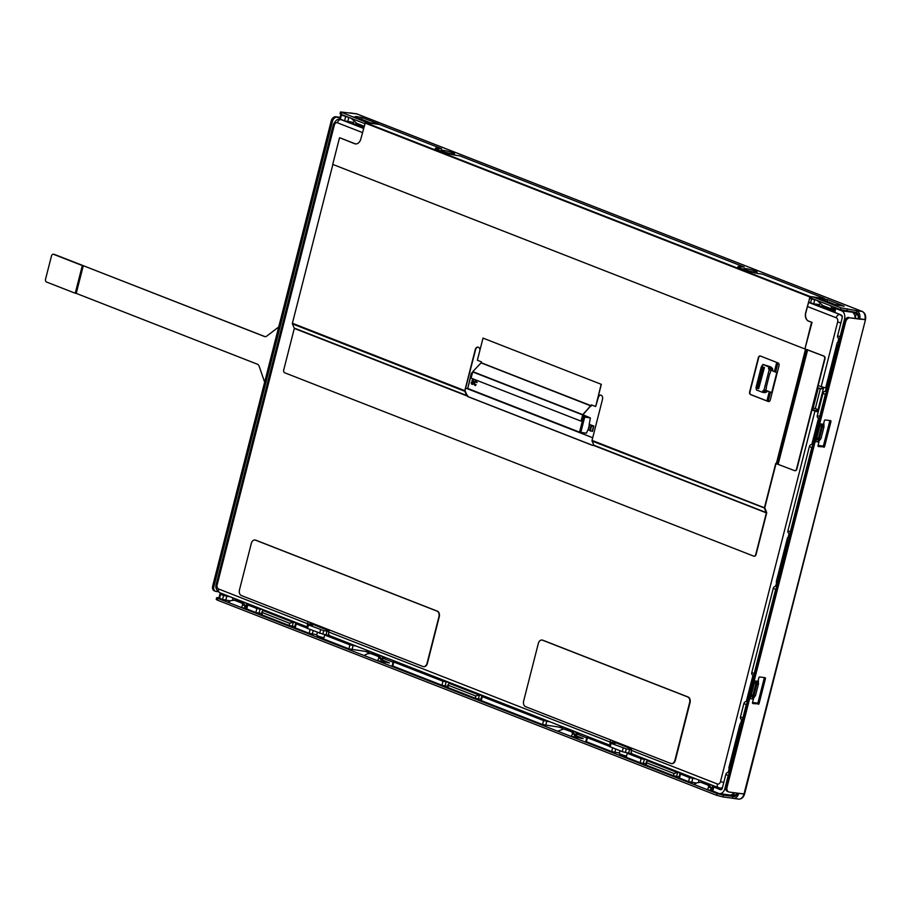 <?xml version="1.0" encoding="UTF-8"?>
<svg xmlns="http://www.w3.org/2000/svg" width="911" height="911" viewBox="0 0 911 911"><rect width="100%" height="100%" fill="white"/><g stroke="black" fill="none" stroke-linecap="round" stroke-linejoin="round"><path stroke-width="1.37" d="M722.503 787.48A7.14 4.965 97.5 0 1 719.929 788.095A7.14 4.965 97.5 0 1 719.121 787.878A3.69 2.619 -68.6 0 1 718.677 787.764A3.69 2.619 -68.6 0 1 717.39 783.984L631.312 750.334L631.847 748.216M807.419 306.517L836.23 317.78A3.69 2.619 111.4 0 1 839.76 314.58A3.69 2.619 111.4 0 0 836.23 317.78A3.45 2.403 97.5 0 1 837.653 321.993L840.91 322.95L837.653 321.993L821.164 386.697L818.169 385.524M820.333 303.682L819.661 304.206A4.612 3.2 -82.5 0 0 818.647 305.39L834.328 311.516M341.477 119.648L340.953 119.58A3.69 2.619 111.4 0 0 337.423 122.78L362.464 132.562M307.542 626.016A3.69 2.619 -68.6 0 1 307.542 623.762L218.583 588.984A3.45 2.403 97.5 0 1 217.16 584.771L216.214 584.213L217.16 584.771L334.303 125.206L333.358 124.648L334.303 125.206A3.45 2.403 97.5 0 1 337.423 122.78A3.69 2.619 111.4 0 1 340.953 119.58L363.523 128.405M307.303 626.95L219.87 592.765A3.69 2.619 111.4 0 1 218.583 588.984A3.69 2.619 111.4 0 0 219.87 592.765A3.69 2.619 111.4 0 0 220.303 592.879M354.356 121.516L353.684 122.04A4.612 3.2 -82.5 0 0 352.659 123.224L363.74 127.551M818.203 412.023L814.946 411.066L720.51 781.547L723.767 782.515L720.51 781.547A3.45 2.403 97.5 0 1 717.39 783.984A3.69 2.619 -68.6 0 0 718.677 787.764L632.371 754.023M265.112 336.649A4.612 3.2 97.5 0 1 264.748 336.535L54.512 254.442A2.3 1.606 -82.5 0 0 54.25 254.374A2.3 1.606 -82.5 0 0 53.977 254.374M82.309 265.556L53.555 254.317A2.3 1.606 -82.5 0 0 53.293 254.249A2.3 1.606 -82.5 0 0 51.483 255.934L45.55 279.199A2.3 1.606 -82.5 0 0 46.495 282.011L75.249 293.251L82.309 265.556L83.288 265.682L76.228 293.376L75.249 293.251M278.72 326.958L266.866 336.045A4.612 3.2 97.5 0 1 264.942 336.626A4.612 3.2 97.5 0 1 264.418 336.489L83.288 265.682M76.228 293.376L257.357 364.195A4.612 3.2 97.5 0 1 259.157 366.29L264.645 382.176M365.664 651.467L368.932 652.743M384.294 658.755L393.074 662.183M559.308 727.172L562.588 728.458M577.95 734.46L586.73 737.887M734.289 795.576L735.496 796.055M244.729 606.134A5.067 3.519 -82.5 0 0 246.642 604.574L247.371 603.515M380.889 659.359A5.067 3.519 -82.5 0 0 382.802 657.799L383.531 656.751M574.545 735.063A5.067 3.519 -82.5 0 0 576.458 733.514L577.187 732.455M710.717 788.3A5.067 3.519 -82.5 0 0 712.63 786.74L713.347 785.681M756.904 683.842L755.868 683.694A5.067 3.519 -82.5 0 0 756.084 682.134M818.283 440.878A5.067 3.519 97.5 0 0 819.422 438.487L822.428 426.826L821.38 426.655A5.067 3.519 -82.5 0 0 821.608 425.095M834.544 310.651A0.922 0.638 -82.5 0 0 834.419 310.583L822.827 306.05A0.922 0.638 -82.5 0 0 822.326 306.142L821.745 306.597M363.967 126.663L356.839 123.885A0.922 0.638 -82.5 0 0 356.349 123.976L355.757 124.431M217.866 598.368L717.128 793.549L723.436 795.166L722.992 796.931L716.672 795.314L217.41 600.133L216.226 599.438L216.681 597.662L217.866 598.368L217.41 600.133M722.992 796.931L732.512 798.195L732.968 796.419L734.141 796.578L723.436 795.166M216.681 597.662L219.004 597.73M626.312 756.916A6.912 0.843 -165.7 0 1 619.981 754.433A6.912 0.843 -165.7 0 1 620.664 754.251M323.724 638.622A6.912 0.843 -165.7 0 1 317.392 636.14A6.912 0.843 -165.7 0 1 318.087 635.958M377.507 660.748L378.805 658.289L378.52 656.558L379.557 656.694L371.141 653.415L367.327 653.802L364.058 655.487L377.507 660.748L389.441 662.935L381.504 659.655M246.608 606.92L245.344 606.43M241.335 607.512L242.645 605.063L242.349 603.333L243.385 603.469L234.981 600.178L231.166 600.565L227.898 602.262L241.335 607.512L246.221 608.468M712.596 789.097L711.32 788.596M700.969 782.355L709.373 785.635L700.969 782.355A2.767 1.924 -82.5 0 0 700.65 782.264L697.143 782.743L693.875 784.428L707.323 789.678L712.197 790.646M583.142 738.491L575.16 735.371M573.213 732.41L563.761 728.982L573.213 732.41A2.767 1.924 97.5 0 1 574.431 734.255L574.818 736.931L583.097 738.639M574.818 736.931L571.163 736.452L557.714 731.191L563.761 728.982M744.116 793.709L744.002 794.016A6.912 4.806 -82.5 0 1 738.559 799.095C741.474 799.209 743.478 797.512 744.583 793.993L738.753 793.322A6.912 4.806 -82.5 0 1 733.309 798.4A6.912 4.806 -82.5 0 1 732.512 798.195M732.968 796.419A5.067 3.519 -82.5 0 0 733.549 796.567A5.067 3.519 -82.5 0 0 737.454 793.151M744.583 793.993L865.45 319.818L744.002 794.016L729.221 792.058A4.612 3.268 111.4 0 1 728.675 791.921A4.612 3.268 111.4 0 1 727.069 787.195L845.67 321.879A4.612 3.268 111.4 0 1 850.088 317.871L859.62 319.135A6.912 4.806 -82.5 0 0 856.773 310.708L856.317 312.484A5.067 3.519 -82.5 0 1 858.413 318.668L850.088 317.871M728.675 791.921L727.468 791.454A4.612 3.268 -68.6 0 1 725.851 786.728L727.069 787.195M859.62 319.135L864.972 319.545L858.413 318.668M754.354 683.034L750.311 698.646L753.431 699.067L752.532 702.609A0.922 0.649 -68.6 0 0 752.964 703.577L757.007 703.804A0.922 0.649 111.4 0 0 757.895 703.007L764.215 678.183A0.922 0.649 111.4 0 0 764.204 677.579M754.832 680.927L757.952 681.337L758.863 677.795A0.922 0.649 -68.6 0 1 759.74 676.987L765.001 677.682A0.922 0.649 -68.6 0 1 765.434 678.661L764.215 678.183M758.225 704.271A0.922 0.649 -68.6 0 0 759.102 703.474L765.434 678.661M819.866 425.995L815.835 441.619L818.955 442.029L818.044 445.57A0.922 0.649 -68.6 0 0 818.477 446.549L822.531 446.766A0.922 0.649 111.4 0 0 823.407 445.969L829.739 421.155A0.922 0.649 111.4 0 0 829.727 420.54M820.355 423.888L823.476 424.298L824.375 420.757A0.922 0.649 -68.6 0 1 825.264 419.96L830.513 420.654A0.922 0.649 -68.6 0 1 830.946 421.622L829.739 421.155M823.738 447.244A0.922 0.649 -68.6 0 0 824.626 446.436L830.946 421.622M725.851 786.728L844.463 321.401A4.612 3.268 -68.6 0 1 848.881 317.404M752.543 703.212L757.007 703.804M818.067 446.174L822.531 446.766M862.569 311.676A1.845 1.31 111.4 0 0 862.034 311.403L856.773 310.708L862.25 311.46L357.135 114.023M809.697 297.578L840.477 309.615L856.317 312.484M813.705 297.191L824.296 298.592L810.141 296.496L805.666 312.724A6.912 4.806 97.5 0 0 808.512 321.15L808.672 321.162A6.912 4.806 -82.5 0 1 805.825 312.746L810.084 296.713L813.705 297.191L840.933 307.838L856.773 310.708M864.869 319.829A6.912 4.806 -82.5 0 0 862.034 311.403L356.93 113.921A1.845 1.31 111.4 0 0 356.713 113.864L340.486 111.951L368.01 122.951M737.944 266.786A9.212 1.116 14.3 0 1 740.745 266.798L744.162 267.025L459.736 155.827L456.365 155.382A9.212 1.116 -165.7 0 1 443.748 152.148L437.69 149.78A9.212 1.116 -165.7 0 1 435.333 148.379A9.212 1.116 -165.7 0 1 438.214 148.288L441.528 148.948L438.157 148.504A9.212 1.116 14.3 0 0 435.356 148.493M497.076 170.425L514.943 177.406M443.35 150.372A6.912 0.843 14.3 0 0 441.197 150.44A6.912 0.843 14.3 0 0 445.103 152.228A6.912 0.843 14.3 0 0 452.437 153.913A6.912 0.843 14.3 0 0 454.589 153.845A6.912 0.843 14.3 0 0 450.683 152.057A6.912 0.843 14.3 0 0 443.35 150.372M745.938 268.665A6.912 0.843 14.3 0 0 743.786 268.722A6.912 0.843 14.3 0 0 747.692 270.521A6.912 0.843 14.3 0 0 755.014 272.207A6.912 0.843 14.3 0 0 757.178 272.138A6.912 0.843 14.3 0 0 753.26 270.351A6.912 0.843 14.3 0 0 745.938 268.665M821.54 298.854L823.658 299.685L818.727 299.036L830.832 303.762L844.155 306.233L827.461 299.639L827.006 301.404L823.817 300.755M827.461 299.639L821.62 298.626M371.904 123.076L364.855 121.596L352.751 116.859L357.681 117.508L355.643 116.46L362.134 117.553L378.475 123.942L371.904 123.076M824.353 298.364L762.325 274.12L758.954 273.676A9.212 1.116 -165.7 0 1 746.337 270.442L740.279 268.073A9.212 1.116 -165.7 0 1 737.921 266.672A9.212 1.116 -165.7 0 1 740.802 266.581L744.162 267.025M340.486 111.951L340.042 113.727L341.215 114.433L364.742 123.623M834.146 304.194L827.006 301.404M362.134 117.553L361.678 119.33L368.818 122.12M361.678 119.33L357.841 118.578M356.93 113.921L350.667 112.964A6.912 4.806 -82.5 0 0 349.847 112.953M355.928 113.659A6.912 4.806 -82.5 0 1 356.713 113.864L351.452 113.169A6.912 4.806 -82.5 0 0 350.667 112.964M218.184 591.717L216.032 591.444A4.612 3.268 111.4 0 1 215.486 591.296A4.612 3.268 111.4 0 1 213.88 586.57L332.492 121.254A4.612 3.268 111.4 0 1 336.899 117.257L340.042 117.667M215.486 591.296L214.279 590.829A4.612 3.268 -68.6 0 1 212.673 586.103L331.274 120.776A4.612 3.268 -68.6 0 1 335.692 116.779L340.122 117.36M441.584 148.732L379.545 124.477L365.345 122.598L360.87 138.836A6.912 4.806 97.5 0 1 355.427 143.915A6.912 4.806 97.5 0 1 354.63 143.71L339.997 137.857L355.506 143.915A6.912 4.806 -82.5 0 1 354.8 143.733L354.63 143.71M332.879 164.447L292.397 323.246A0.922 0.649 111.4 0 0 292.431 323.895L294.31 328.415L283.72 369.968A2.3 1.606 -82.5 0 0 284.665 372.77L753.67 556.12A2.3 1.606 -82.5 0 0 753.932 556.188A2.3 1.606 -82.5 0 0 755.743 554.503L766.345 512.95L764.466 508.44A0.922 0.649 -68.6 0 1 764.431 507.78L775.728 463.471L794.472 470.6A2.3 1.606 -82.5 0 0 794.745 470.668A2.3 1.606 -82.5 0 0 796.556 468.971L824.614 358.877A2.3 1.606 -82.5 0 0 823.669 356.076L804.925 348.936L812.031 322.392L808.512 321.15M812.031 322.392L808 320.82M804.925 348.936L811.542 322.323M794.904 470.68A2.3 1.606 97.5 0 0 795.064 470.714A2.3 1.606 97.5 0 0 796.886 469.017L824.945 358.923A2.3 1.606 97.5 0 0 824 356.121L805.256 348.981M479.938 350.166A3.45 2.403 97.5 0 0 477.968 347.114A3.45 2.403 97.5 0 0 475.246 349.653L475.576 349.699A3.45 2.403 97.5 0 1 478.138 347.148M475.576 349.699L464.826 391.297A0.922 0.649 -68.6 0 1 464.804 390.648L475.246 349.653M754.103 556.2A2.3 1.606 97.5 0 0 754.262 556.234A2.3 1.606 97.5 0 0 756.073 554.537L766.663 512.995A0.922 0.649 111.4 0 0 766.629 512.346L764.762 507.826L776.035 463.585M598.276 397.663L595.692 406.477L598.276 397.663A3.45 2.403 97.5 0 1 600.827 395.112M760.321 356.007A2.3 1.606 -82.5 0 0 758.669 357.716L749.969 391.832A2.3 1.606 -82.5 0 0 750.926 394.645L768.565 401.535A2.3 1.606 -82.5 0 0 768.668 401.569M294.31 328.415L467.423 396.091A2.3 1.606 97.5 0 0 468.129 396.74L592.344 445.297A2.3 1.606 97.5 0 0 592.605 445.365A2.3 1.606 97.5 0 0 593.232 445.274L593.573 445.092A2.3 0.934 47.8 0 0 593.437 444.124L592.07 441.038A0.922 0.649 111.4 0 1 592.036 440.389L602.49 399.394A3.45 2.403 97.5 0 0 600.668 395.078A3.45 2.403 97.5 0 0 597.946 397.617L601.328 384.34L483.012 338.106L477.364 360.266L481.452 361.861L481.224 362.737L472.786 371.631L471.055 378.111L581.036 421.133L582.858 414.812L591.592 404.94M760.423 356.042L778.062 362.942A2.3 1.606 97.5 0 1 779.007 365.744L770.307 399.872A2.3 1.606 97.5 0 1 768.497 401.557A2.3 1.606 97.5 0 1 768.235 401.489L750.596 394.6A2.3 1.606 97.5 0 1 749.651 391.787L758.339 357.67A2.3 1.606 97.5 0 1 760.161 355.973A2.3 1.606 97.5 0 1 760.423 356.042M601.328 384.34L483.012 338.106M595.68 406.5L601.169 384.317M467.742 396.137L467.354 395.34L467.742 396.137A2.3 1.606 -82.5 0 0 468.459 396.786L592.674 445.342A2.3 1.606 -82.5 0 0 592.776 445.377M294.287 328.085L467.036 395.625A2.3 0.934 47.8 0 1 466.193 394.383L464.826 391.297L292.431 323.895M466.193 394.383L466.512 394.099A2.3 0.934 -132.2 0 0 467.354 395.34M466.512 394.099L465.145 391.013M671.521 763.589A4.612 3.2 -82.5 0 0 671.737 763.634A4.612 3.2 -82.5 0 0 675.37 760.252L690.048 702.632A4.612 3.2 -82.5 0 0 688.158 697.017L542.91 640.239A4.612 3.2 -82.5 0 0 542.387 640.103A4.612 3.2 -82.5 0 0 542.17 640.091M814.946 411.066L811.952 409.893M307.542 623.762L308.089 621.621M255.114 540.029A4.612 3.2 97.5 0 1 255.285 540.052A4.612 3.2 97.5 0 1 255.809 540.189L437.36 611.156A4.612 3.2 97.5 0 1 439.261 616.77L427.396 663.31A4.612 3.2 97.5 0 1 423.763 666.693A4.612 3.2 97.5 0 1 423.604 666.67M329.258 635.286L329.839 635.696L329.258 635.286A3.69 2.619 -68.6 0 1 328.723 632.04L329.27 629.9M610.131 744.31A3.69 2.619 -68.6 0 1 610.131 742.055L610.666 739.937M523.643 701.049L538.333 643.439A4.612 3.2 -82.5 0 1 541.954 640.046A4.612 3.2 -82.5 0 1 542.489 640.182L687.725 696.961A4.612 3.2 -82.5 0 1 689.627 702.575L674.937 760.195A4.612 3.2 -82.5 0 1 671.305 763.577A4.612 3.2 -82.5 0 1 670.781 763.441L525.545 706.663A4.612 3.2 -82.5 0 1 523.643 701.049M631.835 753.579L632.428 753.989L631.835 753.579A3.69 2.619 -68.6 0 1 631.312 750.334M631.46 749.719L626.312 748.888L625.413 752.44L622.247 751.632L609.561 746.542L610.461 743L611.053 743.353L610.154 746.895M625.413 752.44L631.983 753.739M611.053 743.353L626.312 748.888M310.56 622.589L310.173 624.115L308.852 623.933L312.598 625.094L307.872 624.707L323.724 630.594L322.824 634.147L329.406 635.445M322.824 634.147L306.973 628.248L307.872 624.707M752.566 702.472L757.269 703.098M818.089 445.433L822.781 446.06M328.882 631.425L323.724 630.594M613.137 740.905L612.761 742.397L611.44 742.226L615.187 743.387L610.461 743M628.351 747.703L624.468 746.189M325.762 629.41L321.89 627.895M719.121 787.878A3.69 2.619 -68.6 0 1 718.677 787.764L722.241 788.402M818.283 411.692L817.577 411.419L823.681 387.471M825.332 391.423L826.209 387.984L821.164 386.697M822.815 445.946L823.396 446.026M757.292 702.985L757.872 703.053M813.022 444.762L811.599 444.579A2.3 1.628 -68.6 0 0 809.389 446.584L787.935 530.783L790.349 531.728L811.815 447.529L809.389 446.584M752.862 675.028A2.3 1.628 -68.6 0 1 752.588 674.96A2.3 1.628 -68.6 0 1 751.78 672.591L754.206 673.536L775.671 589.337L773.245 588.392L751.78 672.591M773.245 588.392A2.3 1.628 -68.6 0 1 775.455 586.388L776.867 586.582M776.582 581.958A2.3 1.628 -68.6 0 1 776.309 581.89A2.3 1.628 -68.6 0 1 776.263 581.867L776.719 580L777.926 580.478L788.095 540.587L786.888 540.121L787.537 537.649A2.3 1.628 -68.6 0 1 787.878 537.649L789.29 537.832M789.006 533.208A2.3 1.628 -68.6 0 1 788.732 533.14A2.3 1.628 -68.6 0 1 787.935 530.783M818.032 446.06L822.884 446.697M812.703 446.014A2.3 1.628 111.4 0 0 811.815 447.529M790.349 531.728A2.3 1.628 111.4 0 0 790.441 533.356M788.972 539.084A2.3 1.628 111.4 0 0 788.095 540.587M777.926 580.478A2.3 1.628 111.4 0 0 778.005 582.106M776.548 587.834A2.3 1.628 111.4 0 0 775.671 589.337M754.206 673.536A2.3 1.628 111.4 0 0 754.285 675.176M786.888 540.121L776.719 580M747.498 701.8L746.086 701.618A2.3 1.628 -68.6 0 0 743.877 703.611L740.484 716.911L742.909 717.857L746.303 704.556L743.877 703.611M752.509 703.087L757.36 703.736M717.162 787.172L713.188 786.762L720.282 789.666A2.3 1.606 97.5 0 0 720.544 789.735A2.3 1.606 97.5 0 0 722.355 788.038L725.805 774.521A2.3 1.628 -68.6 0 1 728.014 772.517L729.426 772.71M729.142 768.087A2.3 1.628 -68.6 0 1 728.868 768.019A2.3 1.628 -68.6 0 1 728.823 768.007L729.278 766.128L730.485 766.606L740.654 726.716L739.436 726.249L729.278 766.128M739.436 726.249L740.096 723.778A2.3 1.628 -68.6 0 1 740.438 723.778L741.85 723.96M741.565 719.337A2.3 1.628 -68.6 0 1 741.292 719.269A2.3 1.628 -68.6 0 1 740.484 716.911M747.179 703.053A2.3 1.628 111.4 0 0 746.303 704.556M730.485 766.606A2.3 1.628 111.4 0 0 730.565 768.235M729.107 773.963A2.3 1.628 111.4 0 0 728.219 775.466L724.894 788.539A6.912 4.806 -82.5 0 1 719.451 793.618A6.912 4.806 -82.5 0 1 718.654 793.413L712.174 790.759L713.188 786.762M742.909 717.857A2.3 1.628 111.4 0 0 742.989 719.485M741.531 725.213A2.3 1.628 111.4 0 0 740.654 726.716M730.451 795.007L733.731 795.44A6.912 4.806 -82.5 0 0 737.295 793.128M730.371 795.007A6.912 4.806 -82.5 0 0 734.004 792.695M733.731 795.44L734.255 792.729M823.168 387.334A2.3 1.628 -68.6 0 1 821.13 388.86L820.617 388.655A2.3 1.628 111.4 0 0 822.644 387.186M817.543 387.949L821.13 388.86M816.04 408.8A2.3 1.628 -68.6 0 1 816.313 408.868A2.3 1.628 -68.6 0 1 817.121 411.237L816.609 411.032A2.3 1.628 111.4 0 0 816.051 408.8L812.464 407.889M812.225 408.811A2.3 1.606 -82.5 0 0 813.033 409.643L816.609 411.032M339.507 137.789L332.72 164.379L804.755 348.913M361.918 119.421L368.784 122.108M230.494 600.907L222.569 599.472L223.582 595.487L229.993 596.728M223.947 594.359L219.972 593.949L220.564 594.302L219.54 598.288L218.959 597.935L219.972 593.949M223.582 595.487L220.564 594.302M219.54 598.288L222.569 599.472M353.286 122.404L344.563 120.856L339.746 118.851L340.76 114.854L349.926 117.826M342.661 114.991L340.76 114.854M357.943 118.897L367.634 121.96M809.526 298.239L814.719 299.844L813.705 303.83L808.512 302.224M826.55 302.088L826.71 301.427L823.931 301.063M815.903 300.004L814.719 299.844M826.71 301.427L833.622 304.126M837.084 308.282L835.774 308.499L841.673 310.81L856.932 312.826M839.202 309.114L842.709 310.788L856.625 312.621M809.628 297.851L813.785 299.172M818.385 417.99A2.3 1.628 -68.6 0 1 818.101 417.921A2.3 1.628 -68.6 0 1 817.304 415.553L819.718 416.498L825.366 394.349L822.952 393.404L817.304 415.553M822.952 393.404A2.3 1.628 -68.6 0 1 825.161 391.4L826.573 391.582M826.288 386.97A2.3 1.628 -68.6 0 1 826.015 386.902A2.3 1.628 -68.6 0 1 825.97 386.879L826.425 385.011L827.632 385.478L837.801 345.599L836.583 345.121L837.243 342.65A2.3 1.628 -68.6 0 1 837.585 342.65L838.997 342.843M838.712 338.22A2.3 1.628 -68.6 0 1 838.439 338.152A2.3 1.628 -68.6 0 1 837.63 335.783L842.208 317.837A2.3 1.606 97.5 0 0 841.263 315.035L834.169 312.131L835.182 308.146M826.026 307.303L825.195 307.952M819.262 304.57L813.705 303.83M360.05 125.137L359.219 125.786M366.222 121.778L363.979 121.254M360.562 119.91L360.733 119.261M841.673 310.81A6.912 4.806 -82.5 0 1 844.52 319.226L840.056 336.728A2.3 1.628 111.4 0 0 840.136 338.368M819.718 416.498A2.3 1.628 111.4 0 0 819.809 418.138M838.678 344.096A2.3 1.628 111.4 0 0 837.801 345.599M827.632 385.478A2.3 1.628 111.4 0 0 827.712 387.118M826.254 392.835A2.3 1.628 111.4 0 0 825.366 394.349M836.583 345.121L826.425 385.011M855.178 318.235A6.912 4.806 97.5 0 0 853.311 313.008L856.511 313.384A6.912 4.806 97.5 0 1 858.458 318.451M855.167 317.939L856.442 313.373M856.408 318.394L855.281 317.962M631.687 748.842L630.458 748.523L630.651 747.749M613.707 741.133L613.513 741.907L630.458 748.523M613.114 740.985L613.695 741.212M329.099 630.549L327.869 630.241L328.074 629.433M311.129 622.817L310.924 623.614L327.869 630.241M311.106 622.919L310.537 622.691M422.909 666.51L241.358 595.532A4.612 3.2 97.5 0 1 239.468 589.918L251.322 543.389A4.612 3.2 97.5 0 1 254.955 540.007A4.612 3.2 97.5 0 1 255.479 540.143L437.029 611.122A4.612 3.2 97.5 0 1 438.931 616.736L427.065 663.265A4.612 3.2 97.5 0 1 423.433 666.647A4.612 3.2 97.5 0 1 422.909 666.51M832.198 303.944L829.967 303.42M851.876 311.904L842.447 310.685M817.577 387.813L820.617 388.655M771.799 370.618A0.922 0.638 97.5 0 1 772.016 370.652L777.208 372.804M772.129 392.755L766.379 390.523L764.283 390.238L764.477 390.796L766.709 390.648M772.016 370.652L777.242 372.69M769.932 369.422L772.346 370.037L769.135 369.912L763.987 390.124L766.208 390.409M766.379 390.523A0.922 0.638 -82.5 0 1 765.992 389.396L766.39 387.847A0.922 0.638 97.5 0 0 766.322 387.027L769.795 373.396A0.922 0.638 97.5 0 0 770.228 372.781L770.626 371.221A0.922 0.638 -82.5 0 1 771.458 370.572M772.346 370.037L772.175 370.709M772.71 370.925L772.71 369.559L770.148 369.217M756.369 388.781L756.437 389.954L762.518 392.322L762.985 390.534L764.477 390.796M764.511 391.331L767.073 391.673L767.278 390.876M770.125 366.689L762.974 364.423L768.964 367.065L768.508 368.864M761.266 366.882L756.039 387.426L758.669 388.712L764.431 367.486L761.824 369.479L757.588 386.07L756.529 385.66L760.765 369.069L762.086 367.201L761.266 366.882L764.431 367.486M756.529 385.66L756.847 387.744L756.039 387.426M762.883 364.685L762.621 365.71L762.097 365.334L762.655 365.55M762.188 365.96L762.37 366.689M756.904 388.12L756.278 388.154L756.847 388.371M764.397 391.092L762.985 390.534M762.518 392.322L765.251 392.687L765.434 391.969M764.135 391.183L766.652 392.163M766.925 400.897L769.283 391.662M774.396 371.586L776.73 362.419M465.783 388.12L592.708 437.747M772.619 368.773L772.471 369.342L772.619 368.773M589.11 424.298L593.835 426.052L591.467 426.246L590.339 430.675L592.241 431.233M768.167 401.387L770.524 392.14M775.637 372.064L777.971 362.908M771.492 368.215L772.642 368.659L771.549 369.228L772.471 369.342M771.549 369.228L769.852 368.784L770.023 368.124L771.458 368.317L771.685 367.429L770.08 366.803M772.016 369.285L772.71 369.559M768.725 368.659L770.034 368.83M768.964 367.065L771.685 367.429M764.09 367.44L761.676 366.598M762.712 365.334L761.915 365.971M770.023 368.124L771.719 368.556M472.331 373.1L471.397 373.02L467.73 388.45L579.533 432.156L586.388 433.215L587.948 429.764L589.895 430.436M586.786 417.352L587.014 416.441L589.941 417.785L582.425 416.35M579.533 432.156L583.427 416.862L590.339 417.944L589.246 424.424L593.163 425.881L591.011 426.063L589.884 430.493L590.442 431.119M583.427 416.862L582.391 416.464M472.251 373.408L471.397 373.02M476.111 384.636L475.314 385.569L474.096 384.362L475.542 380.878L476.738 381.345L477.034 382.609L475.223 381.584L474.517 384.317L476.111 384.636M473.914 381.288L472.445 380.502L473.492 383.713L472.627 384.408L471.488 383.964L471.215 382.609L472.433 383.816L473.219 383.189L471.978 381.777L472.114 380.172L473.356 379.921L473.914 381.288M587.014 416.441L582.55 415.849M590.442 418.024L582.938 414.721M475.451 385.581L474.745 385.342M474.289 383.463L474.483 382.028M476.464 381.72L475.736 381.481M472.422 384.396L471.784 384.18M471.408 383.588L471.181 383.019M756.517 385.9L758.225 386.241L762.45 369.638L760.765 369.069M756.893 388.166L756.278 388.154M822.622 424.663A5.067 3.519 -82.5 0 1 822.405 426.826L822.405 426.838A5.067 0.615 14.3 0 0 824.011 426.803L823.692 423.444M818.693 441.573L821.05 438.419L824.011 426.792M817.759 439.99A5.067 3.519 -82.5 0 0 818.397 438.385L819.433 438.51M821.38 426.655L818.397 438.385L817.326 437.963M757.109 681.701A5.067 3.519 -82.5 0 1 756.882 683.865L756.893 683.876A5.067 0.615 14.3 0 0 758.499 683.831L758.168 680.483M752.235 697.029A5.067 3.519 -82.5 0 0 752.873 695.423L753.921 695.537A5.067 3.519 97.5 0 1 752.759 697.917M755.868 683.694L752.873 695.423L751.803 695.002M251.174 605.006L247.2 604.597L247.792 604.95L246.779 608.935L246.186 608.582L247.2 604.597M261.537 613.627L255.854 612.488L256.868 608.502L247.792 604.95M256.868 608.502L263.279 609.732M294.822 626.643L289.14 625.493L289.698 623.283L292.955 622.259L262.755 610.461L266.308 610.917M292.955 622.259L296.565 622.748M307.007 628.1L296.212 623.876L299.594 623.933M368.659 650.932A1.378 0.979 -68.6 0 1 367.497 651.707L348.902 648.86L349.915 644.874L324.646 634.99L328.415 635.104M349.915 644.874L356.326 646.115M324.646 634.99L323.633 638.987L348.902 648.86M296.212 623.876L295.187 627.861L309.114 633.304L316.8 634.716M295.187 627.861L294.606 627.508L295.62 623.523M262.755 610.461L261.901 614.857L289.14 625.493M261.901 614.857L261.32 614.504L262.038 611.645M246.779 608.935L255.854 612.488M289.698 623.283L262.47 612.636M309.114 633.304L310.059 629.581M312.268 634.113L313.111 630.776M590.829 737.785L586.855 737.375L587.447 737.728L586.433 741.725L585.841 741.372L586.855 737.375M609.596 746.394L587.447 737.728M645.819 763.862L640.137 762.712L641.15 758.726L627.235 753.283L631.004 753.397M641.15 758.726L647.562 759.968M679.105 776.867L673.423 775.728L673.992 773.507L677.237 772.494L647.038 760.685L650.591 761.152M677.237 772.494L680.847 772.983M696.482 783.084L688.557 781.638L689.57 777.652L679.902 773.758L683.876 774.156M689.57 777.652L695.981 778.894M680.494 774.111L679.469 778.096L688.557 781.638M679.469 778.096L678.889 777.743L679.902 773.758M647.038 760.685L646.195 765.081L673.423 775.728M646.195 765.081L645.603 764.728L646.332 761.881M627.235 753.283L626.221 757.28L640.137 762.712M586.433 741.725L611.691 751.598L619.389 753.01M611.691 751.598L612.647 747.874M614.845 752.406L615.699 749.07M673.992 773.507L646.753 762.871M619.97 750.732L619.309 753.317A7.835 0.945 14.3 0 0 626.506 756.141M317.381 632.439L316.721 635.035A7.835 0.945 14.3 0 0 323.929 637.848M698.612 779.918L698.714 781.308A5.067 3.519 -82.5 0 0 698.839 782.15M701.379 781A1.378 0.957 -82.5 0 0 701.914 781.615L710.443 784.69M710.193 784.77L709.863 784.724A1.378 0.957 -82.5 0 0 710.58 784.599M709.863 784.724L701.914 781.615L701.652 782.617M562.451 726.693L562.554 728.071A5.067 3.519 -82.5 0 0 562.668 728.914M577.711 732.899L576.458 733.514L575.103 731.635M565.207 727.775A1.378 0.957 -82.5 0 0 565.742 728.39L566.767 728.527A1.378 0.957 97.5 0 1 566.369 728.231M566.767 728.527L574.283 731.465M574.021 731.533L573.702 731.499A1.378 0.957 -82.5 0 0 574.42 731.374M573.702 731.499L565.742 728.39L565.492 729.392M368.796 650.989L368.898 652.367A5.067 3.519 -82.5 0 0 369.012 653.21M384.055 657.184L382.802 657.799L381.447 655.931M371.551 652.06A1.378 0.957 -82.5 0 0 372.087 652.675L380.627 655.749M380.377 655.829L380.046 655.795A1.378 0.957 -82.5 0 0 380.764 655.669M380.046 655.795L372.087 652.675L371.836 653.677M232.624 597.753L232.738 599.131A5.067 3.519 -82.5 0 0 232.852 599.985M235.391 598.834A1.378 0.957 -82.5 0 0 235.926 599.449L244.467 602.524M244.205 602.604L243.886 602.558A1.378 0.957 -82.5 0 0 244.603 602.433M243.886 602.558L235.926 599.449L235.676 600.451M549.982 721.819L543.571 720.578L482.295 696.63L481.281 700.616L542.557 724.564L543.571 720.578M542.557 724.564L561.153 727.422A1.378 0.979 -68.6 0 0 562.315 726.636M397.173 662.081L393.199 661.671L393.791 662.024L392.778 666.009L441.949 685.231L442.962 681.246L393.791 662.024M442.962 681.246L449.374 682.487M480.917 699.386L475.223 698.247L475.793 696.027L479.038 695.013L448.85 683.204L452.391 683.671M479.038 695.013L482.659 695.503M482.295 696.63L485.677 696.676M481.281 700.616L480.689 700.263L481.703 696.277M448.85 683.204L447.996 687.6L475.223 698.247M447.996 687.6L447.403 687.247L448.132 684.4M441.949 685.231L447.631 686.382M392.778 666.009L392.185 665.656L393.199 661.671M475.793 696.027L448.565 685.391M581.036 421.133L582.767 414.653L591.433 404.883L595.521 406.477M823.863 301.04L823.658 299.685M830.673 305.777L831.641 307.998L831.174 308.829L822.77 305.538L817.247 300.528M832.563 309.011A2.767 1.924 -82.5 0 0 832.87 309.091A2.767 1.924 -82.5 0 0 834.419 308.362L835.114 307.508M357.875 118.863L357.681 117.508M351.27 118.362L356.793 123.372L364.081 126.219M754.843 683.102A0.922 0.638 97.5 0 1 755.321 682.453L757.952 681.337M751.7 695.412A0.922 0.638 -82.5 0 0 751.803 696.277L753.431 699.067M750.311 698.646L751.211 695.344M820.355 426.063A0.922 0.638 97.5 0 1 820.834 425.426L823.476 424.298M817.224 438.373A0.922 0.638 -82.5 0 0 817.315 439.239L818.955 442.029M815.835 441.619L816.734 438.305M379.557 656.694A2.767 1.924 97.5 0 1 380.775 658.551L381.174 661.227M370.105 653.278L378.52 656.558M371.141 653.415A2.767 1.924 -82.5 0 0 370.834 653.335A2.767 1.924 -82.5 0 0 370.504 653.324M243.385 603.469A2.767 1.924 97.5 0 1 244.615 605.314L245.002 608.001M233.945 600.042L242.349 603.333M234.981 600.178A2.767 1.924 -82.5 0 0 234.662 600.098A2.767 1.924 -82.5 0 0 234.343 600.098M709.373 785.635A2.767 1.924 97.5 0 1 710.591 787.491L710.99 790.167M708.337 785.498L708.633 787.229L707.323 789.678M564.797 729.119A2.767 1.924 -82.5 0 0 564.49 729.039A2.767 1.924 -82.5 0 0 564.16 729.039M572.165 732.273L572.461 733.993L571.163 736.452M753.386 698.475L755.538 695.457A5.067 0.615 14.3 0 1 753.932 695.503L756.904 683.865M703.281 781.752A1.378 0.979 111.4 0 1 702.95 781.763L702.928 781.763A1.378 0.957 97.5 0 1 702.54 781.456M373.464 652.811A1.378 0.979 111.4 0 1 373.134 652.823L373.111 652.823A1.378 0.957 97.5 0 1 372.713 652.515M237.304 599.575A1.378 0.979 111.4 0 1 236.974 599.597L236.94 599.586A1.378 0.957 97.5 0 1 236.553 599.29M352.659 123.224L354.299 123.862M818.647 305.39L820.276 306.028M54.512 254.442L53.555 254.317M245.287 602.706L247.188 604.642M711.275 784.872L713.176 786.819M823.43 306.29L822.326 306.142L821.973 305.083M357.454 124.112L356.349 123.976L355.996 122.917M717.128 793.549L716.672 795.314M844.463 321.401L845.67 321.879M846.797 311.232L847.241 309.455M840.477 309.615L840.933 307.838M341.215 114.433L341.671 112.657M336.899 117.257L335.692 116.779M332.492 121.254L331.274 120.776M213.88 586.57L212.673 586.103M810.141 296.496L365.345 122.598M592.036 440.389L764.431 507.78M776.331 463.699L805.529 349.175M292.397 323.246L464.804 390.648M593.573 445.092L766.322 512.62M592.07 441.038L764.784 508.156M593.232 445.274L766.663 512.995M778.153 464.223L807.681 349.733M777.846 464.12L807.044 349.596M776.958 463.893L806.167 349.312M610.131 742.055L328.723 632.04M628.692 752.873L629.592 749.32M623.158 748.079L622.247 751.632M818.533 418.092L811.781 444.602M789.165 533.311L788.061 537.672M776.741 582.061L775.625 586.411M753.021 675.119L746.257 701.641M741.725 719.439L740.609 723.801M729.301 768.189L728.185 772.539M838.872 338.323L837.756 342.673M826.448 387.061L826.209 387.984M812.931 445.103L811.599 444.579M776.787 586.912L775.455 586.388M789.211 538.162L787.878 537.649M747.419 702.13L746.086 701.618M725.68 788.641L724.894 788.539M729.347 773.04L728.014 772.517M728.219 775.466L725.805 774.521M713.78 787.115L712.755 791.101M741.77 724.291L740.438 723.778M815.265 408.697L820.355 388.758M809.697 296.895L364.901 122.996M840.284 314.648L808.478 302.35M225.723 600.281L226.748 596.295M341.078 119.489L340.133 119.364A7.14 4.965 97.5 0 1 340.953 119.58M341.352 115.207L340.327 119.204M811.564 299.036L810.551 303.021M348.742 117.678L347.729 121.664M345.588 116.87L344.563 120.856M834.761 312.484L835.774 308.499M837.63 335.783L840.056 336.728M844.52 319.226L845.397 319.34M826.493 391.924L825.161 391.4M838.917 343.174L837.585 342.65M308.658 624.695L308.852 623.933M308.465 625.06L307.565 628.601M320.57 629.786L319.67 633.339M326.104 634.58L327.015 631.038M611.247 742.989L611.44 742.226M834.419 310.583L835.205 307.542M839.76 314.58A7.14 4.965 97.5 0 1 842.311 317.233M812.054 409.506L813.033 409.643M771.697 392.607L776.787 372.656M813.136 408.151L818.226 388.211M758.669 388.712L757.588 386.07L757.986 388.541M763.407 367.27L761.926 369.262L760.867 368.841M588.107 429.776L589.463 424.458M584.691 417.192L580.797 432.474M471.625 373.157L467.73 388.45M592.196 431.381L593.551 426.063M589.781 424.549L588.426 429.867M819.444 438.464A5.067 0.615 14.3 0 0 821.05 438.43M352.056 649.668L353.069 645.683M259.009 613.297L260.022 609.311M292.294 626.301L293.308 622.315M691.711 782.447L692.724 778.461M643.291 763.52L644.305 759.535M676.577 776.536L677.59 772.551M714.395 786.091L713.768 786.728M712.778 788.345L710.751 788.573A5.067 3.519 -82.5 0 0 712.96 787.639M578.234 732.865L577.449 733.64A5.067 3.519 -82.5 0 1 574.59 735.336M384.579 657.161L383.793 657.936A5.067 3.519 -82.5 0 1 380.935 659.632M248.418 603.925L247.781 604.562M246.801 606.179L244.774 606.407A5.067 3.519 -82.5 0 0 246.983 605.473M545.712 725.372L546.725 721.387M445.103 686.04L446.117 682.054M478.389 699.056L479.402 695.07M481.145 362.885L591.228 406.055M472.627 371.904L582.778 414.949M582.767 414.653L472.786 371.631M591.205 405.759L481.224 362.737M825.56 299.15L825.115 300.926M831.641 307.998L834.419 308.362M360.244 117.063L359.788 118.84M759.102 703.474L757.895 703.007M754.513 682.35L755.321 682.453M751.803 696.277L750.994 696.163M824.626 446.436L823.407 445.969M820.037 425.312L820.834 425.426M817.315 439.239L816.518 439.136M378.805 658.289L380.775 658.551M242.645 605.063L244.615 605.314M710.591 787.491L708.633 787.229M574.431 734.255L572.461 733.993M53.293 254.249L54.25 254.374M738.559 799.095L733.309 798.4M865.45 319.807C866.202 315.775 865.131 312.985 862.25 311.46M752.588 674.96L754.183 675.575M776.309 581.89L777.903 582.516M788.732 533.14L790.327 533.766M728.868 768.019L730.463 768.645M735.837 795.781L719.451 793.618M741.292 719.269L742.886 719.895M838.439 338.152L840.033 338.778M818.101 417.921L819.706 418.548M826.015 386.902L827.609 387.517M609.892 745.244L329.782 635.73M340.133 119.364C337.89 118.464 335.635 120.229 333.358 124.648L216.214 584.213C215.167 587.652 216.385 590.51 219.87 592.765M593.835 426.052L592.48 431.37M756.096 388.792L756.267 388.132M824.022 424.298L823.749 423.194M758.51 681.337L758.237 680.232M755.538 695.457L758.499 683.831M578.496 734.015L579.294 733.275M578.496 734.004L574.363 735.325M380.707 659.61L385.638 657.571M832.87 309.091L831.447 308.897M370.834 653.335L369.764 653.187M234.662 600.098L233.603 599.962M564.49 729.039L563.419 728.891"/></g></svg>
